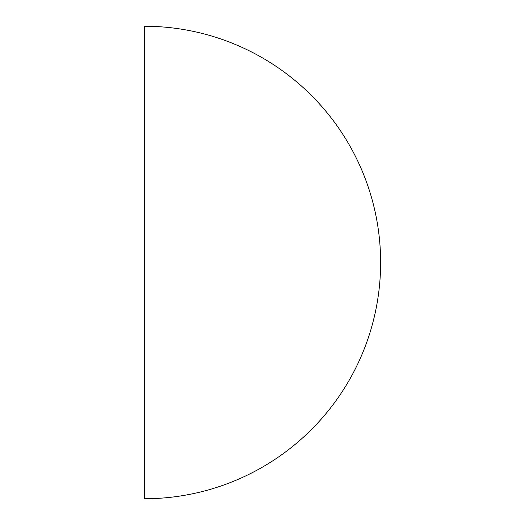 <?xml version="1.0" encoding="UTF-8"?>
<svg xmlns="http://www.w3.org/2000/svg" width="525" height="525" viewBox="0 0 525 525"><rect width="100%" height="100%" fill="white"/><g stroke="black" fill="none" stroke-linecap="round" stroke-linejoin="round"><path stroke-width="0.79" d="M144.375 262.5L144.375 498.75A236.25 236.25 0 0 0 380.625 262.5A236.25 236.25 0 0 0 144.375 26.25L144.375 262.5"/></g></svg>
